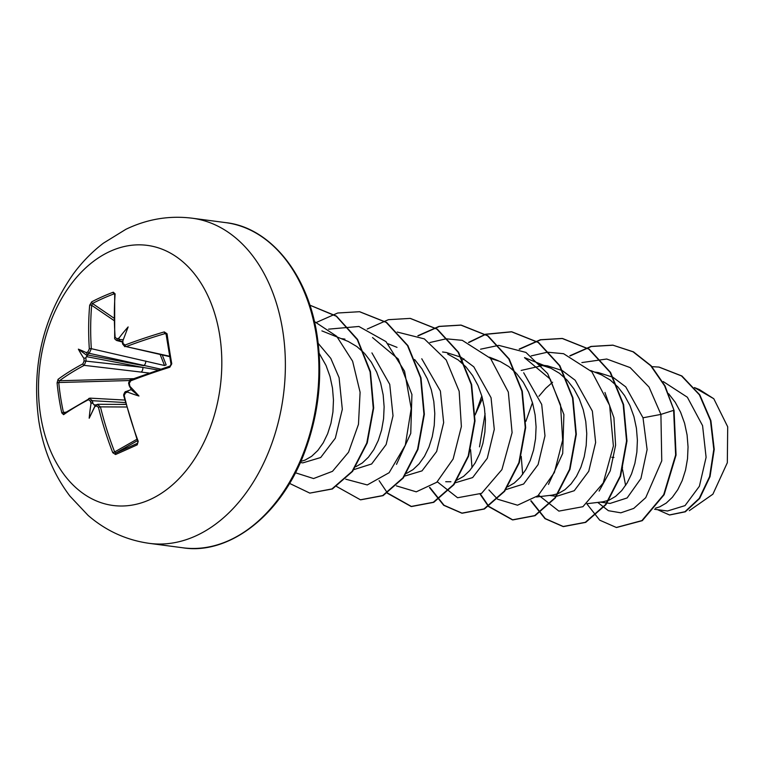 <?xml version="1.0" encoding="UTF-8"?>
<svg xmlns="http://www.w3.org/2000/svg" width="766" height="766" viewBox="0 0 766 766"><rect width="100%" height="100%" fill="white"/><g stroke="black" fill="none" stroke-linecap="round" stroke-linejoin="round"><path stroke-width="1.15" d="M137.2 444.845A259.77 12.878 153.4 0 1 126.103 449.834A259.77 12.878 153.4 0 1 115.561 454.506A1.398 0.986 -113.7 0 1 115.886 452.945A258.391 12.802 -26.6 0 0 126.361 448.301A258.391 12.802 -26.6 0 0 137.401 443.342L138.215 441.312L137.2 444.845A1.398 0.862 -114.4 0 1 137.401 443.342L137.526 443.265M122.656 341.349L122.819 340.956A191.002 1.206 -69.2 0 0 128.142 326.938L122.819 340.956A262.307 157.662 68.3 0 0 123.067 343.513L125.078 345.026A262.096 78.783 -7.8 0 1 164.278 331.908L167.065 333.785A259.77 76.169 75.9 0 0 169.257 348.693A259.77 76.169 75.9 0 0 171.766 363.812L171.115 364.31M40.579 415.421A131.187 90.828 97.5 0 1 110.687 251.104A131.187 90.828 97.5 0 1 219.727 335.431A131.187 90.828 97.5 0 1 149.619 499.748A131.187 90.828 97.5 0 1 40.579 415.421M171.766 363.812L169.813 367.24A1.398 0.594 -107.4 0 1 170.052 366.062L170.052 366.062A1.398 0.594 -107.4 0 1 170.234 366.071M169.813 367.24A262.096 69.275 170 0 0 130.689 380.846L128.88 384.12C129.301 380.683 130.019 379.18 131.043 379.63L131.043 379.63A1.398 0.804 -111.1 0 1 131.312 379.601M128.343 390.66L127.51 392.068A191.002 125.107 -20.1 0 0 138.962 396.012A191.002 52.318 -124.3 0 0 129.933 386.38L131.13 389.626L125.835 391.627A1.398 0.843 -112.3 0 1 126.074 391.589M127.51 392.068A262.307 58.005 167.6 0 0 125.48 392.901L123.824 396.166L137.727 441.561M115.561 454.506L112.755 452.677L114.641 451.95L115.886 452.945L137.401 440.709M112.755 452.677A262.096 178.698 -114.8 0 1 98.479 407.359L96.468 405.846A262.307 58.005 167.6 0 0 94.773 406.679L95.089 405.817M124.791 400.063L90.206 398.138L89.383 398.32L92.351 400.704A260.909 188.312 63.2 0 0 93.012 403.615L91.738 402.725L91.001 403.768A191.002 185.688 -161 0 0 89.191 418.236A191.002 5.027 -65.1 0 0 94.773 406.679M125.423 402.543L92.351 400.704L90.417 401.164L88.53 399.67A262.096 69.275 170 0 0 63.597 414.665L61.787 412.912A259.77 233.86 -136.4 0 1 58.982 397.927A259.77 233.86 -136.4 0 1 57.086 382.885L58.063 379.333A262.096 78.783 -7.8 0 1 82.919 363.84L84.107 360.901A262.307 189.317 -116.8 0 1 83.887 358.335L85.84 357.789A260.909 188.312 63.2 0 0 86.079 360.662L84.222 365.344A1.398 1.034 -118.1 0 1 82.919 363.84M300.339 462.54L302.838 462.875L320.676 457.532L335.326 438.2L342.316 409.303L339.089 377.676L330.788 358.364L318.206 343.379M300.846 461.391L305.088 460.088L311.676 456.287L317.794 450.485L323.204 442.872L327.656 433.709L330.96 423.292L332.932 411.974L333.469 400.139L332.501 388.171L330.012 376.479L326.029 365.459L319.154 353.26M655.466 508.174L659.66 506.881L666.248 503.08L672.376 497.278L677.786 489.666L682.238 480.502L685.532 470.085L687.514 458.767L688.05 446.932L687.083 434.964L684.593 423.272L680.61 412.242L675.219 402.255L668.622 393.695M654.566 509.285L667.492 510.989L685.034 505.617L699.396 486.247L706.099 457.312L702.575 425.647L687.361 397.228L663.241 381.573M600.257 502.123L610.1 503.425L627.124 497.957L640.931 478.511L647.107 449.575L643.009 417.786L625.765 386.878L612.877 377.207L598.208 372.535L594.521 372.046M587.139 503.683L602.88 501.807L609.008 500.198L615.596 496.387L621.724 490.594L627.134 482.982L631.586 473.819L634.88 463.401L636.862 452.084L637.398 440.249L636.431 428.28L633.942 416.589L629.958 405.559L624.568 395.572L617.903 386.945L610.148 379.974L601.502 374.89L590.73 370.533M552.612 382.224L545.756 388.295L538.919 396.261M556.509 496.339L574.261 490.709L588.748 471.272L595.632 442.518L592.357 411.103L575.151 380.233L562.234 370.533L547.556 365.851L538.479 364.654M542.979 365.487L521.177 370.428M485.098 413.65L479.487 446.846M558.491 493.457L564.944 489.704L571.072 483.901L576.482 476.299L580.934 467.136L584.228 456.718L586.201 445.4L586.746 433.566L585.779 421.597L583.28 409.906L579.297 398.875L573.916 388.889L567.252 380.262L559.486 373.291L550.85 368.207L541.217 365.104M482.484 398.416L475.14 414.961M505.886 489.608L523.618 484.016L538.096 464.598L544.98 435.844L541.706 404.419L523.695 372.774M507.839 486.764L514.292 483.02L520.411 477.218L525.821 469.615L530.273 460.443L533.576 450.035L535.549 438.717L536.085 426.873L535.118 414.913L532.629 403.222L528.645 392.192L523.255 382.196L516.657 373.645M515.939 372.879L508.835 366.608L500.198 361.523L490.556 358.421M454.774 482.925L472.641 477.582L487.291 458.26L494.281 429.362L491.054 397.736L473.819 366.847L460.921 357.167L446.243 352.484L442.556 351.996M456.565 480.33L463.631 476.337L469.759 470.535L475.169 462.923L479.621 453.759L482.915 443.351L484.897 432.034L485.433 420.189L484.466 408.23L481.977 396.539L477.994 385.509L472.603 375.512L465.939 366.895L458.183 359.924L447.67 354.045M404.122 476.241L422.018 470.87L436.658 451.49L443.658 422.64L440.393 391.043L421.769 358.775M406.526 473.398L412.979 469.654L419.107 463.851L424.517 456.239L428.97 447.076L432.263 436.668L434.245 425.35L434.782 413.506L433.815 401.537L431.325 389.846L427.342 378.825L421.951 368.829L414.636 359.513M353.892 469.606L371.644 463.976L386.131 444.558L393.015 415.804L389.741 384.36L371.931 352.915M355.874 466.714L362.328 462.97L368.456 457.168L373.865 449.556L378.318 440.393L381.612 429.975L383.584 418.667L384.13 406.823L383.163 394.854L380.664 383.163L376.68 372.142L371.299 362.146L364.702 353.595M363.984 352.829L356.87 346.548L348.233 341.464L321.892 330.883M622.375 465.699L622.48 468.275M622.567 469.596L625.611 485.414M536.478 496.99L552.229 495.123L557.868 493.706M445.726 481.728L450.915 481.757M694.436 387.567L713.797 398.732L727.7 426.796L727.327 462.721L712.897 494.185L689.314 510.663M713.797 398.732L699.329 389.53L694.484 387.586M611.833 457.292L613.959 457.446M643.009 417.786L660.914 414.406L661.757 460.854L645.738 497.651L633.75 508.404L620.843 512.818L608.395 510.702L597.729 502.419M581.873 362.577L606.72 359.015L630.159 367.603L649.032 387.05L660.914 414.406L673.63 410.346L675.641 454.994L663.71 494.664L641.889 520.602L616.343 527.477L599.711 520.171L586.88 503.884M651.952 366.655L658.923 367.077L681.51 375.934L699.387 394.816L710.475 420.62L713.807 449.326L709.613 476.576L699.243 498.388L684.928 511.736L669.446 514.953L657.534 509.677M674.051 410.404L665.022 385.873L651.167 365.803L633.472 351.853L612.8 345.14L633.042 351.805L650.746 365.746L664.601 385.815L674.051 410.404L676.062 455.052L664.132 494.721L642.31 520.66L616.553 527.506M659.133 367.106L681.932 375.991L699.808 394.873L710.896 420.678L714.228 449.383L710.034 476.634L699.664 498.446L685.35 511.793L669.656 514.982M372.544 337.567L398.272 359.062L411.926 394.509L410.748 433.422L396.491 464.359M524.499 357.655L550.237 379.113L563.891 414.569L562.704 453.472L548.466 484.39M604.948 392.479L613.911 417.709L615.605 445.19L610.234 470.86L599.108 491.092M538.603 495.171L558.883 511.113L582.897 506.709L603.225 482.992L613.394 446.032L609.64 405.444L591.84 371.759L563.585 353.7L547.451 352.188L531.221 355.893M488.919 489.943L497.421 499.03M497.689 499.24L517.529 505.206L538.01 495.698L554.373 472.517L562.665 440.144L560.53 404.879L547.68 373.607L525.936 352.417L498.886 345.399M498.522 345.409L480.56 349.2M463.899 358.852L462.731 359.781M462.453 360.01L460.462 361.696M437.3 481.804L457.58 497.747L481.594 493.342L501.912 469.615L512.09 432.666L508.327 392.077L490.537 358.392L462.281 340.334L446.147 338.811L429.908 342.517M396.386 485.874L416.254 491.829L436.773 482.274L453.127 459.006L461.381 426.547L459.16 391.235L446.205 359.982L424.345 338.888L397.219 332.042M345.725 479.181L367.278 484.945L389.128 472.708L405.31 445.17L411.208 408.565L404.563 371.213L385.997 341.617L358.89 326.469L328.595 329.15M295.437 472.775L313.572 478.549L332.501 471.32L348.54 452.218L358.469 424.345L360.097 392.259L352.609 361.207L336.686 336.284L314.424 321.548M612.8 345.14L590.988 346.433L569.827 355.778M530.79 500.907L544.98 518.639L563.048 526.529L585.291 522.326L605.513 504.631L620.173 476.079L626.55 440.957L623.179 404.544L610.109 372.324L588.843 349.133L562.129 338.448L540.336 339.75L519.176 349.095M480.129 494.223L488.43 506.364M488.612 506.565L512.425 519.855L534.668 515.623L554.89 497.91L569.54 469.347L575.898 434.217L572.518 397.813L559.439 365.602L538.153 342.431L511.439 331.764L485.587 334.225M485.366 334.302L468.524 342.412M429.477 487.53L443.686 505.282L461.774 513.163L484.007 508.94L504.229 491.226L518.879 462.674L525.246 427.552L521.866 391.148L508.796 358.938L487.521 335.757L460.806 325.081L439.023 326.383L417.863 335.728M387.299 493.199L411.093 506.479L433.326 502.266L453.558 484.572L468.208 456.019L474.585 420.907L471.224 384.494L458.154 352.274L436.888 329.093L410.183 318.397L388.381 319.69L367.211 329.045M336.647 486.515L360.432 499.796L382.674 495.583L402.906 477.888L417.556 449.336L423.933 414.205L420.563 377.791L407.493 345.571L386.217 322.39L359.503 311.714L337.71 313.007L316.559 322.362M289.558 483.394L309.818 493.113L331.946 488.938L352.111 471.387L366.77 443.064L373.243 408.163L370.093 371.893L357.301 339.664L336.341 316.262L309.876 305.174L336.437 316.09L357.53 339.395L370.438 371.615L373.684 407.943L367.249 442.93L352.599 471.358L332.415 488.967L309.818 493.113M308.583 440.938L315.602 413.401M613.221 345.198L591.352 346.5L570.134 355.912M532.466 402.648L525.888 421.367M521.225 456.364L522.671 474.393M531.087 500.734L545.325 518.63L563.47 526.587L585.712 522.374L605.935 504.679L620.594 476.136L626.971 441.005L623.61 404.601L610.531 372.381L589.265 349.191L562.55 338.505L540.7 339.817L519.492 349.229M481.814 395.965L475.226 414.703M470.573 449.68L472.019 467.71M480.435 494.051L488.67 506.202M488.852 506.412L512.847 519.903L535.089 515.681L555.312 497.967L569.961 469.405L576.319 434.274L572.939 397.87L559.86 365.66L538.584 342.488L511.86 331.822L485.788 334.349M485.558 334.426L468.84 342.536M429.783 487.358L444.031 505.263L462.195 513.22L484.428 508.997L504.65 491.284L519.3 462.731L525.668 427.61L522.288 391.196L509.218 358.995L487.942 335.814L461.237 325.138L439.378 326.45L418.179 335.853M379.122 480.675L387.347 492.835M387.539 493.045L411.514 506.537L433.757 502.324L453.979 484.629L468.629 456.076L475.006 420.955L471.645 384.551L458.575 352.331L437.309 329.15L410.394 318.426M360.652 499.825L383.096 495.64L403.328 477.936L417.977 449.383L424.354 414.262L420.984 377.849L407.914 345.629L386.639 322.448L359.714 311.743M307.022 445.611L316.617 407.675M114.67 294.383L114 293.885A258.391 144.037 -167.5 0 0 92.475 303.499L91.681 305.318A260.699 177.75 65.2 0 0 91.326 348.683L89.21 353.317A260.909 89.182 174.8 0 0 87.324 354.304L86.309 352.647A191.002 61.787 -127.5 0 0 78.371 349.162A191.002 134.577 -17.8 0 0 83.887 358.335M160.563 369.107L89.21 353.317A1.398 0.996 -117.1 0 1 88.004 351.776L89.316 348.856A262.096 178.698 -114.8 0 1 89.67 305.261L91.661 301.861A259.77 144.812 12.5 0 1 113.291 292.2L115.13 293.895A262.096 169.2 66.7 0 0 115.13 337.327L117.007 338.821A1.398 0.852 68.6 0 0 118.069 340.439L116.767 340.544L122.407 342.019M128.142 326.938A191.002 181.868 -160.1 0 0 119.046 338.036L118.807 339.252L120.339 339.558A260.909 89.182 174.8 0 0 118.069 340.439L122.56 341.607M162.296 355.022L166.165 364.894L164.527 365.506L160.161 354.543M123.259 339.731L120.339 339.558M89.316 348.856A1.398 0.507 176.2 0 1 91.326 348.683L164.527 365.506M87.324 354.304L87.267 355.692L85.84 357.789M149.016 373.023L84.222 365.344A260.699 78.362 172.2 0 0 59.499 380.75L58.762 382.521L57.086 382.885M93.012 403.615L95.099 405.712L89.191 418.236M167.065 333.785L166.442 334.445L165.15 333.574A260.699 78.362 172.2 0 0 126.151 346.615L169.746 356.659M166.442 334.445L165.15 333.574A1.398 0.603 73.5 0 1 164.278 331.908M84.107 360.901L142.84 367.402L157.94 369.978M98.479 407.359L100.442 406.87L97.225 404.467L97.981 404.295L96.899 404.544A1.398 1.005 64 0 0 96.468 405.846M86.367 356.611L142.84 367.402A3.725 2.327 96.8 0 1 141.021 372.085M145.731 361.025A3.725 2.413 102.8 0 1 143.577 365.66L87.113 354.869M116.796 340.544C115.034 339.501 114.326 338.562 114.68 337.739L114.68 337.739A1.398 0.507 -4 0 1 115.13 337.327M114.68 337.739L114.68 294.335A1.398 0.67 4.3 0 1 115.13 293.895M114 293.885A1.398 0.881 -110.7 0 1 113.291 292.2M123.067 343.513L122.579 343.934L124.877 346.73M113.904 318.091L92.475 303.499A1.398 0.967 -117.7 0 1 91.661 301.861M125.078 345.026A1.398 0.804 69.3 0 0 126.151 346.615L169.669 356.247M113.933 320.475L91.681 305.318A1.398 0.661 -175.1 0 0 89.67 305.261M130.689 380.846A1.398 0.804 -111.1 0 1 131.043 379.63L170.052 366.062L171.038 364.233L170.808 365.42C171.182 364.635 169.2 368.216 171.038 364.233L166.002 333.67M129.377 383.766A262.307 157.662 68.3 0 0 129.933 386.38L129.837 387.175M133.533 378.672L59.499 380.75A1.398 1.168 -126.7 0 1 58.063 379.333M125.48 392.901A1.398 0.843 -112.3 0 1 125.835 391.627C124.982 390.919 123.173 395.83 123.709 395.055L123.824 396.166M130.641 380.51L58.762 382.521A258.391 232.615 43.6 0 0 63.434 412.386L61.787 412.912M64.344 413.314L64.009 413.429A1.398 1.178 54.7 0 0 63.597 414.665M89.383 398.32A1.398 1.034 62.4 0 0 88.971 398.416L88.971 398.416A1.398 1.034 62.4 0 0 88.53 399.67M97.225 404.467A1.398 1.005 64 0 0 96.899 404.544L95.329 405.405M138.962 396.012L131.13 389.626M78.371 349.162L87.267 355.692M192.247 218.214A163.981 113.54 97.5 0 1 282.759 330.797A163.981 113.54 97.5 0 1 149.332 543.362L182.863 547.786A163.981 113.54 -82.5 0 0 316.291 335.221A163.981 113.54 -82.5 0 0 225.769 222.638L192.247 218.214C169.286 215.361 147.177 219.057 125.892 229.302L103.41 243.167C92.025 251.87 81.943 262.211 73.134 274.19C42.839 317.766 31.396 366.675 38.798 420.936C43.25 449.46 53.62 474.508 69.907 496.081L88.138 515.441C106.024 530.857 126.428 540.164 149.332 543.362M124.293 395.83A262.096 169.2 66.7 0 0 138.215 441.312M91.001 403.768A262.307 189.317 -116.8 0 1 90.417 401.164M86.309 352.647A262.307 89.66 -5.2 0 1 88.004 351.776M117.007 338.821A262.307 89.66 -5.2 0 1 119.046 338.036M166.366 334.426L165.15 333.574M63.434 412.386L65.752 412.213M93.931 404.917L96.238 404.869M119.984 404.4L125.873 404.285M126.601 407.005L100.442 406.87A260.699 177.75 65.2 0 0 114.641 451.95L136.884 439.301M225.769 222.638C268.253 227.1 307.673 271.7 317.143 335.642C323.003 375.455 318.78 414.454 304.456 452.62C280.155 517.481 227.368 555.091 182.863 547.786M344.939 339.108L341.243 338.62M556.087 496.291L549.605 495.439M388.113 343.79L397.018 347.352M489.426 357.167L498.321 360.729M524.519 357.617L548.983 367.412M125.911 404.429L98 404.295M122.397 342.048L122.579 343.934M131.043 379.63C128.908 381.545 128.19 383.048 128.88 384.12L129.291 386.064M64.009 413.429L90.187 398.148"/></g></svg>
